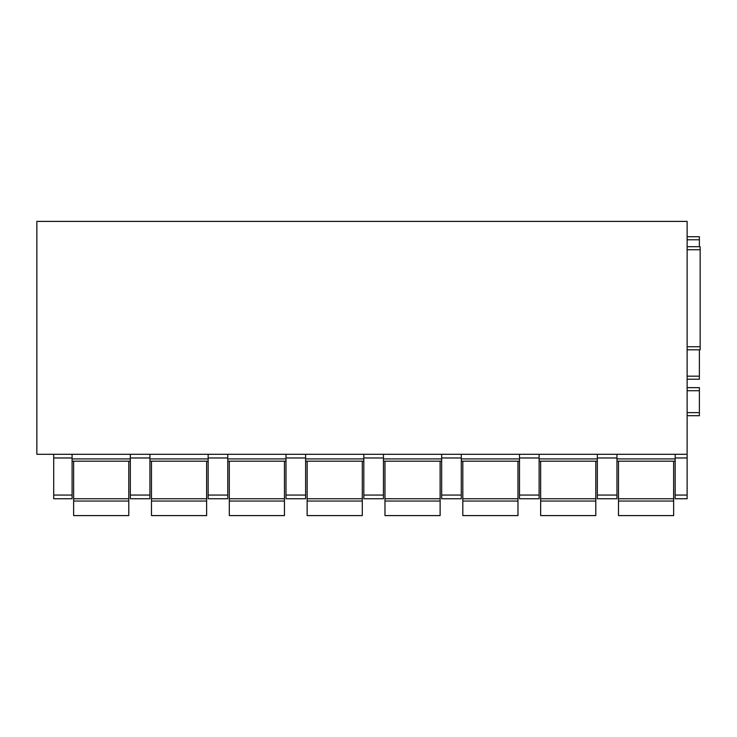 <?xml version="1.0" encoding="UTF-8"?>
<svg xmlns="http://www.w3.org/2000/svg" width="737" height="737" viewBox="0 0 737 737"><rect width="100%" height="100%" fill="white"/><g stroke="black" fill="none" stroke-linecap="round" stroke-linejoin="round"><path stroke-width="1.11" d="M687.124 454.305L36.85 454.305L36.85 221.404L687.124 221.404L687.124 498.737L675.175 498.737L675.175 495.071L687.124 495.071M687.124 246.692L700.15 246.692L687.124 246.692L700.15 246.692L700.15 349.808L687.124 349.808M675.175 454.305L675.175 495.071M687.124 376.165L699.385 376.165L699.385 379.223L687.124 379.223L699.385 379.223M699.385 376.165L699.385 349.808M699.385 246.692L699.385 236.724L687.124 236.724M687.124 415.696L699.385 415.696L699.385 387.653L687.124 387.653M616.952 454.305L616.952 495.071L597.338 495.071L597.338 498.737L616.952 498.737L616.952 495.071M597.338 454.305L597.338 495.071M539.115 454.305L539.115 495.071L519.502 495.071L519.502 498.737L539.115 498.737L539.115 495.071M519.502 454.305L519.502 495.071M461.279 454.305L461.279 495.071L441.666 495.071L441.666 498.737L461.279 498.737L461.279 495.071M441.666 454.305L441.666 495.071M383.443 454.305L383.443 495.071L363.829 495.071L363.829 498.737L383.443 498.737L383.443 495.071M363.829 454.305L363.829 495.071M305.606 454.305L305.606 495.071L285.993 495.071L285.993 498.737L305.606 498.737L305.606 495.071M285.993 454.305L285.993 495.071M227.761 454.305L227.761 495.071L208.156 495.071L208.156 498.737L227.761 498.737L227.761 495.071M208.156 454.305L208.156 495.071M149.924 454.305L149.924 495.071L130.32 495.071L130.32 498.737L149.924 498.737L149.924 495.071M130.32 454.305L130.32 495.071M72.088 454.305L72.088 495.071L53.709 495.071L53.709 498.737L72.088 498.737L72.088 495.071M53.709 454.305L53.709 495.071M616.952 461.196L675.175 461.196M539.115 461.196L597.338 461.196M461.279 461.196L519.502 461.196M383.443 461.196L441.666 461.196M305.606 461.196L363.829 461.196M227.761 461.196L285.993 461.196M149.924 461.196L208.156 461.196M72.088 461.196L130.32 461.196M73.626 501.04L128.782 501.04L128.782 515.596L73.626 515.596L73.626 461.196M128.782 461.196L128.782 501.04M151.463 501.04L206.618 501.04L206.618 515.596L151.463 515.596L151.463 461.196M206.618 461.196L206.618 501.04M229.299 501.04L284.454 501.04L284.454 515.596L229.299 515.596L229.299 461.196M284.454 461.196L284.454 501.04M307.136 501.04L362.291 501.04L362.291 515.596L307.136 515.596L307.136 461.196M362.291 461.196L362.291 501.04M384.972 501.04L440.127 501.04L440.127 515.596L384.972 515.596L384.972 461.196M440.127 461.196L440.127 501.04M462.808 501.04L517.973 501.04L517.973 515.596L462.808 515.596L462.808 461.196M517.973 461.196L517.973 501.04M540.645 501.04L595.809 501.04L595.809 515.596L540.645 515.596L540.645 461.196M595.809 461.196L595.809 501.04M618.481 501.04L673.646 501.04L673.646 515.596L618.481 515.596L618.481 461.196M673.646 461.196L673.646 501.04M687.124 457.972L675.175 457.972M687.124 498.737L675.175 498.737M687.124 346.74L700.15 346.74M687.124 249.751L700.15 249.751M687.124 239.792L699.385 239.792M687.124 412.628L699.385 412.628M687.124 390.721L699.385 390.721M675.175 458.902L616.952 458.902M72.088 457.972L53.709 457.972M130.32 458.902L72.088 458.902M149.924 457.972L130.32 457.972M208.156 458.902L149.924 458.902M227.761 457.972L208.156 457.972M285.993 458.902L227.761 458.902M305.606 457.972L285.993 457.972M363.829 458.902L305.606 458.902M383.443 457.972L363.829 457.972M441.666 458.902L383.443 458.902M461.279 457.972L441.666 457.972M519.502 458.902L461.279 458.902M539.115 457.972L519.502 457.972M597.338 458.902L539.115 458.902M616.952 457.972L597.338 457.972M616.952 498.737L597.338 498.737M539.115 498.737L519.502 498.737M461.279 498.737L441.666 498.737M383.443 498.737L363.829 498.737M305.606 498.737L285.993 498.737M227.761 498.737L208.156 498.737M149.924 498.737L130.32 498.737M72.088 498.737L53.709 498.737M128.782 498.737L73.626 498.737M206.618 498.737L151.463 498.737M284.454 498.737L229.299 498.737M362.291 498.737L307.136 498.737M440.127 498.737L384.972 498.737M517.973 498.737L462.808 498.737M595.809 498.737L540.645 498.737M673.646 498.737L618.481 498.737"/></g></svg>
